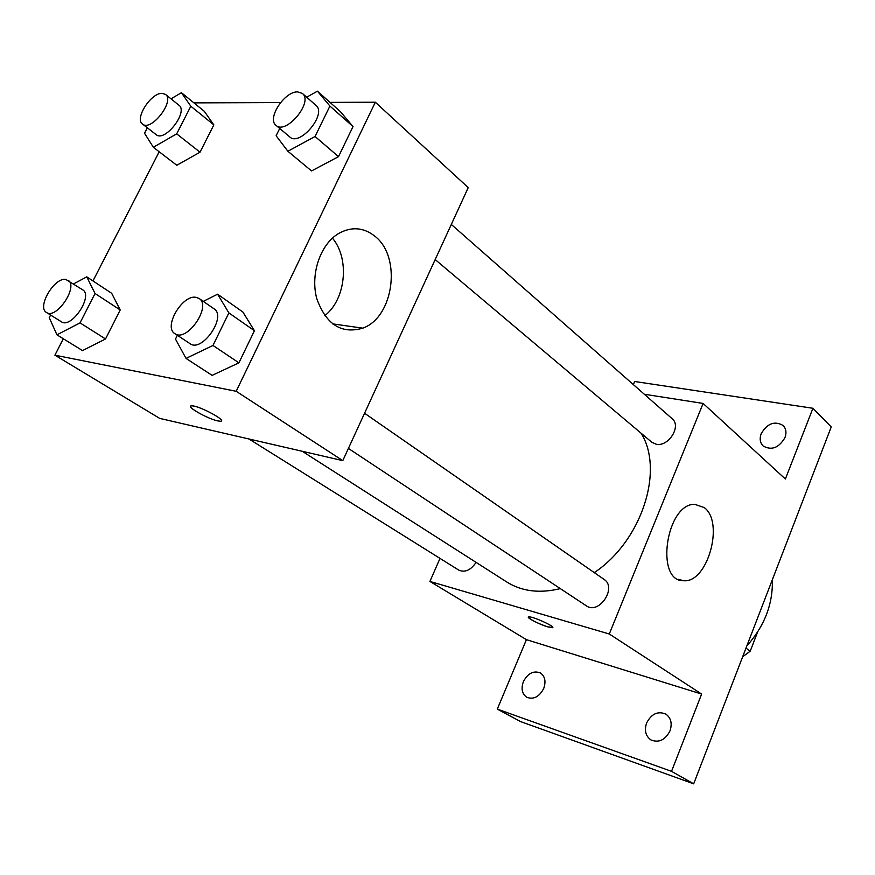 <?xml version="1.0" encoding="UTF-8"?>
<svg xmlns="http://www.w3.org/2000/svg" width="875" height="875" viewBox="0 0 875 875"><rect width="100%" height="100%" fill="white"/><g stroke="black" fill="none" stroke-linecap="round" stroke-linejoin="round"><path stroke-width="1.31" d="M757.542 632.166L750.225 651.186L742.656 656.753M745.981 648.123L750.225 651.186M746.802 646.002C764.52 626.062 773.041 603.98 772.341 579.742M633.347 384.584L634.648 381.489L812.93 408.275L831.25 426.912L693.678 783.825L520.538 721.569L497.306 709.111L526.422 639.658L429.92 581.438L440.005 558.392M761.195 433.661C767.353 423.336 774.659 420.623 783.136 425.513C786.1 428.663 786.712 432.709 784.962 437.642C778.848 447.934 771.575 450.712 763.131 445.966C760.047 442.783 759.402 438.681 761.195 433.661M812.93 408.275L785.378 479.019L703.117 403.441L609.284 633.992L701.63 694.061L671.53 771.334L693.678 783.825M704.211 507.555C724.609 522.189 707.558 583.319 683.637 580.716C654.817 581.886 666.028 503.595 694.706 504.306L704.211 507.555M671.53 771.334L497.306 709.111M646.614 723.012C651.448 713.792 657.858 710.817 665.82 714.087C670.994 717.883 672.394 723.483 670.009 730.855C665.23 740.02 658.886 743.05 650.978 739.955C645.619 736.137 644.164 730.483 646.614 723.012M523.381 681.647C527.855 673.247 533.531 670.348 540.389 672.952C545.016 676.288 546.131 681.461 543.714 688.472C539.273 696.839 533.641 699.781 526.827 697.298C522.058 693.941 520.909 688.723 523.381 681.647M701.63 694.061L526.422 639.658M302.236 451.281L506.855 582.039C521.872 591.434 539.689 593.633 560.328 588.623M594.289 572.611C641.681 541.067 664.409 470.509 641.178 433.3M609.284 633.992L429.92 581.438M644.317 394.242L703.117 403.441M348.392 448.427L586.327 605.817C598.916 615.136 617.389 587.617 604.067 579.403L364.558 413.252M248.927 438.977L458.752 570.106C464.986 572.797 470.761 570.216 476.077 562.373M451.314 224.448L672.153 418.731C681.756 426.081 668.445 447.234 656.097 444.205L651.733 442.192L435.181 259.569M552.705 627.484L547.816 626.872C539.164 624.4 525.197 617.083 528.85 616.919C532.645 616.131 557.178 627.452 552.245 627.725L547.816 626.883C537.042 623.109 530.556 619.872 528.38 617.148M330.017 102.386L375.32 102.222L468.234 187.611L342.792 460.633L159.688 418.392L54.906 355.173L63.317 338.756M92.969 280.941L159.195 151.769M203.284 301.372L217.591 294.208L242.911 312.047L254.428 330.728L238.919 362.83L212.122 375.375L186.025 358.4L175.492 339.095L177.362 335.289M171.008 98.842L181.42 92.684L204.269 111.278L213.85 124.884L200.025 152.206L176.794 165.266L153.355 147.284L144.528 133.241L147.339 127.794M375.32 102.222L236.195 391.289L54.906 355.173M193.944 102.878L280.536 102.572M73.598 283.894L86.756 276.839L111.672 293.3L120.203 309.958L105.525 338.964L82.523 350.591L56.941 334.83L49.241 317.658L50.597 315.033M306.677 97.202L317.428 91.175L340.386 111.617L353.03 126.58L338.516 156.636L311.533 170.942L287.886 151.255L276.117 135.756L279.727 128.472M236.195 391.289L342.792 460.633M374.664 236.042C401.931 256.594 393.98 317.188 362.775 328.158C341.436 334.338 326.102 324.505 316.783 298.648C310.144 274.455 320.217 244.475 338.483 233.581C351.291 226.439 363.344 227.259 374.664 236.042M220.073 421.203L217.722 420.875C207.233 418.808 184.122 405.387 191.986 405.88C199.598 405.694 228.911 421.761 220.062 421.214L217.711 420.886C208.972 419.136 188.923 408.373 190.641 406.295M332.434 238.12C349.989 258.781 345.822 299.611 324.712 315.711M317.428 91.175L329.919 106.061L315.044 136.5L287.886 151.255M275.997 125.333L289.756 136.927C299.819 146.858 327.261 113.903 315.973 105.383L302.433 93.472L297.697 91.897C284.561 91.197 266.667 118.727 275.997 125.333C285.994 135.209 313.655 101.927 302.433 93.472M340.386 111.617L353.03 126.58L338.516 156.636L311.533 170.942M329.919 106.061L353.03 126.58M315.044 136.5L338.516 156.636M217.591 294.208L228.878 312.9L212.986 345.461L186.025 358.4M174.836 333.616L190.028 343.667C201.994 352.92 227.084 316.498 214.047 308.842L199.095 298.473L196.033 297.314C182.317 294.427 163.166 327.108 174.836 333.616C186.736 342.825 212.078 306.075 199.095 298.473M242.911 312.047L254.428 330.728L238.919 362.83L212.122 375.375M228.878 312.9L254.428 330.728M212.986 345.461L238.919 362.83M181.42 92.684L190.816 106.225L176.684 133.853L153.355 147.284M142.537 124.075L156.155 134.641C164.795 142.581 188.639 111.803 178.938 105.23L165.495 94.402L162.105 93.352C150.981 92.695 134.312 118.825 142.537 124.075C151.102 131.972 175.142 100.92 165.495 94.402M204.269 111.278L213.85 124.884L200.025 152.206L176.794 165.266M190.816 106.225L213.85 124.884M176.684 133.853L200.025 152.206M86.756 276.839L95.047 293.508L80.03 322.886L56.941 334.83M46.506 312.484L61.381 321.77C71.356 329.175 93.603 295.706 82.655 289.8L65.855 279.464C54.425 276.992 36.575 307.366 46.506 312.484C56.405 319.845 78.87 286.092 67.998 280.241M111.672 293.3L120.203 309.958L105.525 338.964L82.523 350.591M95.047 293.508L120.203 309.958M80.03 322.886L105.525 338.964M678.289 579.359L683.637 580.716M332.533 323.859L362.775 328.158"/></g></svg>
